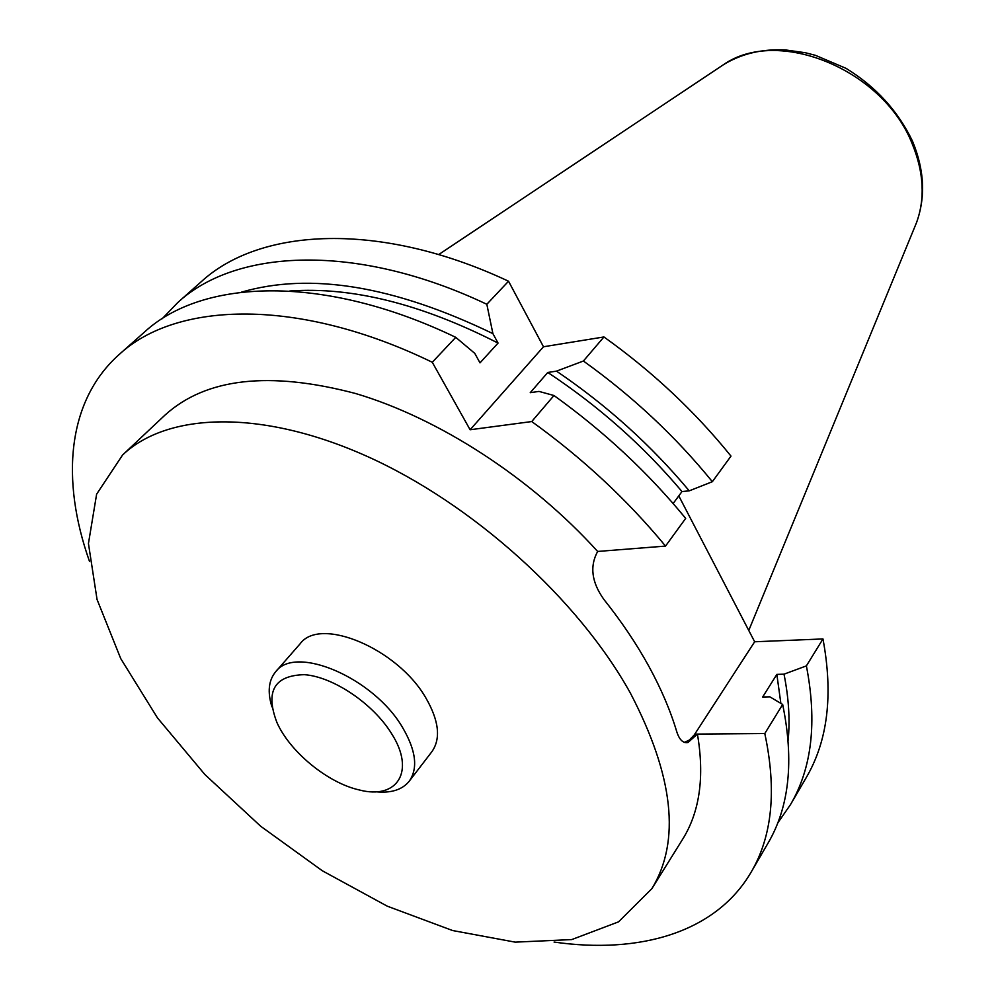 <?xml version="1.0" encoding="UTF-8"?>
<svg xmlns="http://www.w3.org/2000/svg" width="995" height="995" viewBox="0 0 995 995"><rect width="100%" height="100%" fill="white"/><g stroke="black" fill="none" stroke-linecap="round" stroke-linejoin="round"><path stroke-width="1.49" d="M89.488 561.354C60.62 479.888 66.988 400.873 119.251 354.431C176.787 301.025 299.147 297.542 432.29 362.279L470.113 429.753L531.74 421.557C582.572 458.16 627.173 499.677 665.531 546.081L597.647 551.454C530.994 477.811 438.758 418.124 355.625 393.522C269.384 370.787 205.803 378.013 164.884 415.201L122.584 455.001L96.627 494.167L88.443 543.531L97.05 599.475L120.743 658.603L157.446 717.868L204.895 774.545L260.69 826.248L322.355 870.787L387.254 906.171L452.563 930.524L515.199 942.141L571.752 939.578L618.542 921.855L651.849 888.709C680.829 841.185 673.652 775.963 630.345 693.03C578.294 599.114 472.351 503.495 366.695 456.183C260.877 408.821 167.259 412.44 122.584 455.001M651.849 888.709L682.545 839.394C699.734 811.945 704.696 776.834 697.42 734.074L764.794 733.539L782.667 704.46C794.209 760.74 789.321 806.995 767.991 843.213L751.101 872.205C772.294 836.235 776.859 790.018 764.794 733.539M554.066 942.054C639.623 954.354 715.84 932.576 751.101 872.205M790.44 804.694C811.945 768.152 817.256 721.885 806.385 665.891L822.964 638.939C833.362 694.721 827.765 740.976 806.174 777.704L790.44 804.694L777.68 823.064M162.21 318.711L177.719 302.592C236.238 248.414 357.23 242.792 486.829 304.283L508.532 281.224L543.481 346.77L603.94 336.957L583.406 361.023C632.609 396.259 675.593 436.482 712.358 481.704L730.989 456.108C694.846 411.37 652.496 371.645 603.94 336.957M177.719 302.592L201.077 281.871C259.944 227.432 380.351 221.002 508.532 281.224M684.411 742.369L689.249 740.106L694.199 735.019L754.658 641.775L678.789 495.896M754.658 641.775L822.964 638.939M432.29 362.279L455.747 337.33C324.121 273.998 202.321 278.413 144.35 332.181L119.251 354.431M531.74 421.557L553.966 395.512C604.102 431.531 648.006 472.488 685.679 518.383L665.531 546.081M583.406 361.023L556.491 371.135L547.785 372.466L530.236 392.677L538.979 391.408L553.966 395.512M470.113 429.753L543.481 346.77M486.829 304.283L492.911 333.636L498.06 343.088L480 362.864L474.764 353.349L455.747 337.33M806.385 665.891L784.01 674.175L776.846 674.386L762.668 696.997L769.881 696.848L782.667 704.46M673.142 503.52L681.998 491.555L689.236 490.846L712.358 481.704M241.387 292.169C310.316 272.083 394.157 285.913 492.911 333.636M289.819 291C352.006 286.61 421.407 303.972 498.06 343.088M776.846 674.386L780.864 703.39M784.01 674.175C788.724 697.781 790.105 719.795 788.152 740.218M556.491 371.135C607 405.413 651.24 445.312 689.236 490.846M547.785 372.466C598.791 406.221 643.529 445.922 681.998 491.555M409.219 781.224L431.892 751.673C441.009 738.626 438.994 720.716 425.86 697.93C397.701 648.578 320.091 616.104 300.167 643.74L275.652 671.774C295.291 644.374 373.66 677.757 402.527 727.444C415.997 750.379 418.236 768.302 409.219 781.224C402.191 789.856 390.96 793.363 375.513 791.746M597.647 551.454C589.55 566.304 591.639 582.311 603.915 599.475C621.564 621.614 636.539 643.889 648.852 666.302C661.103 688.702 670.381 710.442 676.7 731.524C679.299 739.782 683.067 743.439 688.005 742.494L697.42 734.074L694.821 734.099M391.495 733.502C373.075 703.577 332.964 676.625 304.296 674.672C274.234 675.456 265.105 691.401 276.921 722.494C289.918 751.909 327.828 782.978 359.232 789.943C397.303 800.017 415.823 771.225 391.495 733.502M271.958 706.885C267.332 692.06 268.563 680.356 275.652 671.774M914.554 227.42L916.519 222.644C925.3 198.453 923.845 172.135 912.141 143.666C882.913 69.177 777.704 26.741 723.626 64.588L719.335 67.449M748.762 630.457L916.519 222.644C925.723 197.134 924.405 170.033 912.589 141.352C898.087 111.042 875.898 86.702 846.024 68.344L815.477 55.347L805.365 52.735L785.664 49.961C762.294 48.755 741.611 53.63 723.626 64.588L438.671 254.583M684.871 742.506L688.005 742.494"/></g></svg>

